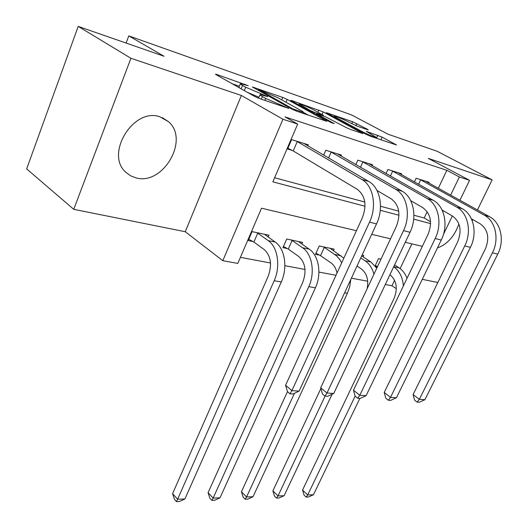 <?xml version="1.0" encoding="UTF-8"?>
<svg xmlns="http://www.w3.org/2000/svg" width="528" height="528" viewBox="0 0 528 528"><rect width="100%" height="100%" fill="white"/><g stroke="black" fill="none" stroke-linecap="round" stroke-linejoin="round"><path stroke-width="0.79" d="M248.246 85.721L216.823 74.488L215.503 74.151L216.137 74.692L254.588 96.406L259.578 98.597L288.763 108.425L265.703 98.426L262.416 96.584C260.39 95.436 259.604 94.789 260.073 94.651L267.795 96.611L245.698 87.219L242.557 85.457C240.662 84.388 239.936 83.787 240.392 83.662L248.246 85.721M159.958 116.813C133.426 107.065 104.663 154.282 125.869 172.3L130.548 175.778L136.006 177.877C162.848 185.77 189.803 139.834 168.59 121.744L159.958 116.813M367.402 129.664L368.234 129.868L367.369 129.248L352.618 121.75L326.304 112.682L365.937 134.251L370.392 136.211L396.515 145.002L382.094 137.122L366.287 131.36L376.253 137.346C373.514 136.858 368.821 134.944 362.175 131.604L336.613 117.81L334.448 116.213C337.207 116.741 341.814 118.615 348.262 121.843L356.704 125.968L367.402 129.664M438.306 188.305L446.853 170.32L459.347 176.979L469.55 180.319L459.921 200.277M78.21 26.4L130.924 58.291L73.742 209.326L26.657 168.894L78.21 26.4L164.056 56.265L128.799 35.891L351.391 114.84L387.928 134.158L437.349 151.358L492.136 179.876L428.274 158.38L469.55 180.319M73.742 209.326L185.269 231.733L241.355 95.462L130.924 58.291M241.355 95.462L282.949 119.255L297.68 124.073L272.857 181.843L365.033 206.25M446.853 170.32L285.034 116.886L297.68 124.073M287.206 99.396L282.737 97.429L252.351 86.962L291.727 109.025L296.538 111.144L326.872 121.341L287.206 99.396L285.998 102.241M291.687 100.544L323.195 111.91L362.947 133.597L350.592 129.492L346.038 127.486L325.433 116.734L316.595 113.797L334.204 123.605L330.884 122.476L291.383 100.848L290.644 100.28L291.687 100.544L291.522 100.927M472.19 220.684L472.732 219.575M477.424 209.972L492.136 179.876M274.619 177.751L364.782 202.019M380.51 206.25L398.713 211.154M413.912 215.239L424.182 218.005L427.185 211.695M307.85 145.86L308.312 144.804L291.601 139.616L287.562 149.028L292.162 150.407M323.671 155.107L325.816 150.236L341.451 155.087L341.022 156.037M355.859 164.578L357.839 160.175L372.497 164.723L372.108 165.587M386.047 173.501L387.889 169.501L401.656 173.771L401.293 174.563M414.414 181.916L416.123 178.266L429.086 182.285L428.749 183.011M240.412 257.347L270.514 262.997M284.856 265.683L305.019 269.465M318.912 272.072L335.999 275.273M351.397 278.164L367.699 281.219M385.295 284.519L391.967 285.773L394.574 280.289M400.125 268.613L411.886 243.877M268.178 237.072L268.983 235.224L252.054 231.614L248.206 240.563L252.872 241.514M301.844 244.075L302.59 242.398L286.73 239.012L282.922 247.658L287.285 248.556M333.439 250.655L334.125 249.137L319.235 245.956L315.473 254.318L319.572 255.156M363.139 256.852L363.785 255.466L362.076 255.103M375.712 266.627L377.335 266.963M375.124 265.868L378.517 258.608L380.998 259.142M128.799 35.891L126.106 43.065M422.281 279.345L437.857 282.48M391.967 285.773L396.337 288.704M356.426 230.716L261.532 208.197L237.805 263.419L222.803 260.693L282.949 119.255M185.269 231.733L222.803 260.693M452.351 215.952L443.454 234.386M442.761 211.563L443.177 210.705M450.641 195.136L459.347 176.979M380.279 210.289L398.977 215.246M413.701 219.14L430.617 223.621M422.327 246.352L405.273 242.306M390.529 238.808L371.692 234.34M424.182 218.005L430.564 221.767M437.461 247.903C447.289 244.372 454.436 236.399 458.911 223.984M240.293 83.899L238.973 87.12L239.25 87.74M247.401 92.347L258.997 97.244M259.974 94.895L258.509 98.208M239.336 86.229L232.254 83.794M308.491 115.203L303.435 112.405M259.202 89.833L292.855 108.88L303.356 112.444C303.785 112.279 302.927 111.599 300.775 110.405L277.523 97.568L259.202 89.833M323.182 115.804L323.994 116.239M313.718 109.897C307.058 106.55 302.214 104.584 299.191 104.009L310.075 110.411L314.582 112.398L323.387 115.328L313.718 109.897M253.882 242.075L264.231 249.579C270.923 255.869 272.243 264.759 268.191 276.243L172.583 493.68L177.619 499.217L274.171 280.731C280.804 266.376 277.787 246.979 268.145 240.583L257.73 233.165L253.882 242.075L248.774 239.257M184.912 498.98L179.395 501.501L176.477 501.6L177.619 499.217L184.912 498.98L281.279 281.952C287.899 267.696 284.856 248.417 275.207 242.055L264.436 234.254M256.714 232.61L257.73 233.165M176.477 501.6L174.471 499.382L172.583 493.68M296.201 141.049L297.257 141.577L293.218 150.942L357.311 189.341C365.31 195.67 367.006 205.121 362.393 217.701L285.582 385.255L291.878 390.621L369.527 222.149C377.157 206.323 373.283 185.678 361.799 179.447L297.257 141.577M299.092 391.116L292.888 394.02L289.997 393.835L291.878 390.621L299.092 391.116L376.523 223.898C384.133 208.19 380.239 187.684 368.762 181.48L303.824 143.411M293.218 150.942L287.892 148.256M289.997 393.835L287.489 391.677L285.582 385.255M288.281 249.097L298.67 256.43C305.395 262.574 306.761 271.187 302.762 282.282L208.072 492.69L213.16 498.049L308.768 286.664C315.322 272.798 312.213 254.008 302.544 247.744L292.083 240.484L288.281 249.097L283.45 246.457M220.004 497.825L214.619 500.267L211.88 500.366L213.16 498.049L220.004 497.825L315.414 287.8C321.955 274.032 318.833 255.354 309.157 249.124L298.327 241.487M291.086 239.943L292.083 240.484M211.88 500.366L209.847 498.221L208.072 492.69M323.327 246.827L324.304 247.355L320.549 255.684L330.957 262.858C334.033 265.063 336.052 268.462 337.009 273.062M320.549 255.684L315.968 253.202M343.847 258.159L330.119 248.279M341.702 262.832L339.623 259.281L336.534 255.816L324.304 247.355M287.476 391.637L241.441 491.759L246.569 496.954L294.466 393.281M245.17 499.204L246.569 496.954L253.011 496.742L247.751 499.112L245.17 499.204L243.124 497.125L241.441 491.759M253.011 496.742L347.398 293.284L349.734 286.592L350.77 279.517M357.02 266.02L361.277 268.891C366.815 273.273 368.768 279.873 367.145 288.691M376.754 268.191L370.887 261.98L361.706 255.902M373.923 274.23C372.293 268.184 369.336 263.69 365.053 260.766L360.769 257.921M320.879 388.529L272.884 490.882L278.032 495.917L325.063 396.112M276.54 498.109L278.032 495.917L284.11 495.719L278.969 498.023L276.54 498.109L274.481 496.089L272.884 490.882M284.11 495.719L332.112 394.225M330.112 151.569L331.155 152.09L328.555 157.964M376.999 190.469L391.228 198.845C399.208 205.022 400.937 214.163 396.403 226.281L320.674 387.816L326.984 393.017L403.517 230.63C411.028 215.404 407.088 195.439 395.644 189.321L331.155 152.09M333.722 393.479L327.683 396.284L324.984 396.106L326.984 393.017L333.722 393.479L410.032 232.261C417.516 217.147 413.569 197.307 402.131 191.209L337.247 153.787M324.984 396.106L322.469 394.02L320.674 387.816M361.871 161.429L362.888 161.931L360.492 167.244M410.718 200.666L422.849 207.702C430.802 213.734 432.551 222.598 428.102 234.274L353.483 390.212L359.786 395.261L435.184 238.531C442.57 223.859 438.59 204.534 427.198 198.521L362.888 161.931M366.095 395.69L360.215 398.402L357.687 398.237L359.786 395.261L366.095 395.69L441.256 240.049C448.622 225.482 444.629 206.276 433.257 200.29L368.557 163.502M357.687 398.237L355.172 396.211L353.483 390.212M391.67 170.676L392.667 171.164L390.443 175.996M442.108 210.091L452.41 215.985C460.317 221.879 462.086 230.465 457.717 241.745L384.219 392.456L390.515 397.36L464.752 245.909C472.019 231.759 467.999 213.028 456.694 207.121L392.667 171.164M396.422 397.762L390.694 400.382L388.331 400.231L390.515 397.36L396.422 397.762L470.428 247.328C477.668 233.27 473.656 214.658 462.356 208.778L397.954 172.623M388.331 400.231L385.823 398.264L384.219 392.456M377.474 266.66L375.296 265.498M407.055 278.263C405.266 273.669 402.587 270.191 399.029 267.841L394.561 264.937M389.954 274.672C396.561 280.421 397.967 288.281 394.165 298.241L302.551 490.05L307.718 494.941L355.146 396.112M306.134 497.079L307.718 494.941L313.46 494.756L308.431 497L306.134 497.079L304.075 495.119L302.551 490.05M313.46 494.756L359.865 398.376M403.379 285.945C402.686 277.273 399.452 270.89 393.683 266.792M419.687 179.368L420.664 179.85L418.598 184.259M471.405 218.83L480.104 223.74C487.951 229.508 489.733 237.838 485.45 248.741L413.081 394.568L419.351 399.326L492.419 252.813C499.567 239.144 495.535 220.975 484.315 215.18L420.664 179.85M424.901 399.709L419.318 402.25L417.094 402.105L419.351 399.326L424.901 399.709L497.746 254.14C504.867 240.563 500.828 222.506 489.628 216.731L425.601 181.203M417.094 402.105L414.592 400.191L413.081 394.568M244.781 84.823L244.999 84.295M284.566 107.085L284.823 106.484M264.244 95.713L264.482 95.152M241.171 88.829L242.557 85.457M244.306 90.598L245.698 87.219M260.594 94.664L260.905 93.918M261.327 99.191L262.416 96.584M264.871 100.399L265.703 98.426M280.982 105.864L281.233 105.263M216.625 74.969L216.823 74.488M325.842 121.09L326.02 120.681M253.348 87.694L253.526 87.259M281.701 99.871L282.737 97.429M258.628 90.625L258.878 90.024M292.598 109.481L292.855 108.88M295.951 110.933L296.201 110.352M299.62 112.193L299.871 111.606M317.935 112.193L318.886 110.009M322.087 114.451L323.195 111.91M361.865 133.32L362.043 132.924M317.17 114.965L317.407 114.418M300.993 106.108L301.224 105.567M309.844 110.959L310.075 110.411M314.18 113.329L314.582 112.398M322.179 115.619L322.41 115.091M336.395 118.292L336.613 117.81M361.957 132.099L362.175 131.604M366.986 131.908L367.138 131.571M376.457 138.27L377.83 135.241M380.886 139.775L382.094 137.122M395.393 144.698L395.564 144.322M327.083 113.256L327.235 112.913M351.747 123.717L352.618 121.75M355.859 125.651L356.783 123.585M367.217 129.598L367.369 129.248M268.145 240.583L275.207 242.055M274.171 280.731L281.279 281.952M361.799 179.447L368.762 181.48M369.527 222.149L376.523 223.898M302.544 247.744L309.157 249.124M308.768 286.664L315.414 287.8M334.778 254.456L340.982 255.75M344.619 292.802L347.398 293.284M365.053 260.766L370.887 261.98M395.644 189.321L402.131 191.209M403.517 230.63L410.032 232.261M427.198 198.521L433.257 200.29M435.184 238.531L441.256 240.049M456.694 207.121L462.356 208.778M464.752 245.909L470.428 247.328M393.71 266.732L399.029 267.841M484.315 215.18L489.628 216.731M492.419 252.813L497.746 254.14M168.59 121.744L162.386 117.685M258.1 90.334L258.37 89.674M302.973 113.329L303.356 112.444M316.298 114.49L316.576 113.857M298.802 104.914L299.125 104.161M323.123 115.942L323.387 115.328M334.085 117.044L334.389 116.345M375.923 138.092L376.253 137.346"/></g></svg>

